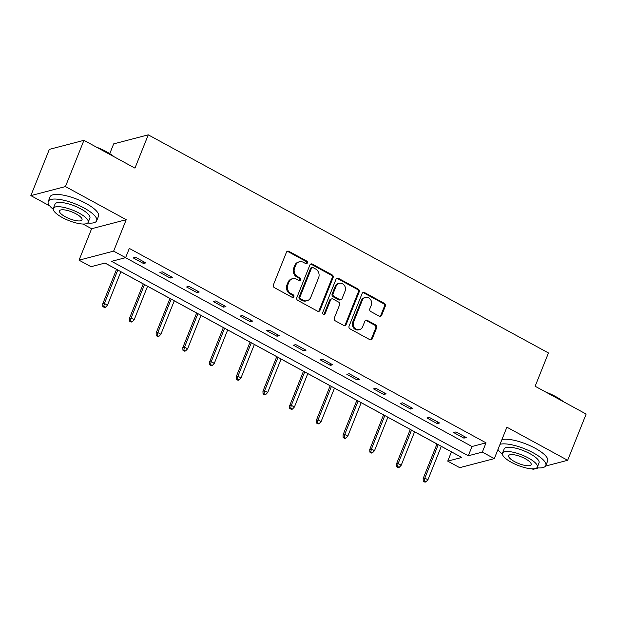 <?xml version="1.0" encoding="UTF-8"?>
<svg xmlns="http://www.w3.org/2000/svg" width="617" height="617" viewBox="0 0 617 617"><rect width="100%" height="100%" fill="white"/><g stroke="black" fill="none" stroke-linecap="round" stroke-linejoin="round"><path stroke-width="0.93" d="M307.389 262.95A1.435 1.273 75.4 0 0 306.718 261.045L288.864 251.312A2.044 1.812 75.4 0 0 286.458 252.214L273.393 284.892A2.044 1.812 75.4 0 0 274.341 287.622L292.196 297.355A1.435 1.273 75.4 0 0 293.877 296.723A1.435 1.273 75.4 0 0 293.214 294.81L290.9 293.553A6.556 5.808 75.4 0 1 287.846 284.815L288.941 282.092A6.556 5.808 75.4 0 1 292.659 278.683A6.556 5.808 75.4 0 1 296.638 279.208L298.944 280.465A1.435 1.273 75.4 0 0 300.633 279.84A1.435 1.273 75.4 0 0 299.962 277.928L297.656 276.671A6.556 5.808 75.4 0 1 294.602 267.925L295.69 265.202A6.556 5.808 75.4 0 1 299.415 261.793A6.556 5.808 75.4 0 1 303.394 262.325L305.7 263.582A1.435 1.273 75.4 0 0 307.389 262.95M306.078 263.714A1.435 1.273 75.4 0 0 305.785 261.284L287.931 251.559A2.044 1.812 75.4 0 0 287.175 251.343M292.574 297.487A1.435 1.273 75.4 0 0 292.273 295.057L289.967 293.8L290.9 293.553M299.322 280.604A1.435 1.273 75.4 0 0 299.029 278.174L296.723 276.91L297.656 276.671M379.262 316.174A2.044 1.812 75.4 0 0 381.668 315.272L385.34 306.101A2.044 1.812 75.4 0 0 384.383 303.371L364.554 292.566A2.044 1.812 75.4 0 0 362.148 293.468L349.075 326.146A2.044 1.812 75.4 0 0 350.032 328.876L369.861 339.682A2.044 1.812 75.4 0 0 372.267 338.787L376.694 327.712A2.044 1.812 75.4 0 0 375.738 324.982L367.254 320.354A2.044 1.812 75.4 0 0 364.848 321.256L362.649 326.748A5.476 4.851 75.4 0 1 359.541 329.594A5.476 4.851 75.4 0 1 354.49 327.658A5.476 4.851 75.4 0 1 353.664 321.85L362.272 300.332A5.476 4.851 75.4 0 1 365.38 297.479A5.476 4.851 75.4 0 1 370.431 299.422A5.476 4.851 75.4 0 1 371.257 305.23L369.822 308.816A2.044 1.812 75.4 0 0 370.778 311.546L379.262 316.174M482.332 452.099L494.31 458.624L459.711 467.663L447.734 461.13L461.755 457.467L105.044 263.043L91.015 266.706L79.038 260.173L113.636 251.134L125.613 257.667L111.592 261.33L468.303 455.762L482.332 452.099L486.026 442.844L129.315 248.42L125.613 257.667M83.943 140.329L65.448 186.573L30.85 195.612L49.345 149.368L83.943 140.329L134.953 168.132L148.265 134.838L548.459 352.963L535.14 386.257L586.15 414.061L567.655 460.297L506.889 427.18L494.31 458.624M82.986 224.025L91.617 228.73L126.215 219.691L65.448 186.573M126.215 219.691L113.636 251.134M333.087 277.627A2.044 1.812 75.4 0 0 332.131 274.889L312.302 264.084A2.044 1.812 75.4 0 0 309.896 264.986L296.823 297.664A2.044 1.812 75.4 0 0 297.78 300.402L317.608 311.207A2.044 1.812 75.4 0 0 320.015 310.305L333.087 277.627L332.147 277.866A2.044 1.812 75.4 0 0 331.198 275.136L311.369 264.331A2.044 1.812 75.4 0 0 310.613 264.115M338.432 278.329L358.253 289.134A2.044 1.812 75.4 0 1 359.21 291.864L346.137 324.542A2.044 1.812 75.4 0 1 343.731 325.444L335.247 320.817A2.044 1.812 75.4 0 1 334.291 318.087L339.597 304.837A2.044 1.812 75.4 0 0 338.64 302.106L333.01 299.037A2.044 1.812 75.4 0 0 330.604 299.939L325.09 313.737A1.435 1.273 75.4 0 1 322.737 312.449L336.026 279.223A2.044 1.812 75.4 0 1 338.432 278.329L337.499 278.568L357.32 289.373L358.253 289.134M532.132 468.835L533.057 469.336L538.394 467.948M545.551 466.074L567.655 460.297M148.265 134.838L113.675 143.877L109.764 153.648M125.56 257.682L472.005 446.507L486.026 442.844M133.21 257.891L143.476 263.49L145.813 262.881L135.547 257.281L133.21 257.891M159.911 272.444L170.176 278.043L172.521 277.434L162.248 271.835L159.911 272.444M186.612 286.998L196.885 292.597L199.222 291.988L188.949 286.388L186.612 286.998M213.312 301.551L223.585 307.15L225.922 306.541L215.649 300.942L213.312 301.551M240.013 316.105L250.286 321.704L252.623 321.095L242.358 315.495L240.013 316.105M266.721 330.666L276.987 336.257L279.324 335.648L269.058 330.049L266.721 330.666M293.422 345.219L303.687 350.811L306.032 350.201L295.759 344.602L293.422 345.219M320.123 359.773L330.396 365.364L332.733 364.755L322.46 359.156L320.123 359.773M346.823 374.326L357.096 379.925L359.433 379.308L349.16 373.717L346.823 374.326M373.524 388.88L383.797 394.479L386.134 393.862L375.869 388.27L373.524 388.88M400.232 403.433L410.498 409.032L412.835 408.423L402.569 402.824L400.232 403.433M426.933 417.987L437.198 423.586L439.543 422.977L429.27 417.377L426.933 417.987M453.634 432.54L463.907 438.139L466.244 437.53L455.971 431.931L453.634 432.54M104.99 263.058L116.544 269.359M120.863 271.711L143.252 283.913M147.571 286.265L169.953 298.466M174.272 300.818L196.653 313.02M200.972 315.372L223.354 327.573M227.673 329.925L250.055 342.127M254.374 344.479L276.763 356.68M281.074 359.032L303.464 371.233M307.783 373.586L330.164 385.787M334.483 388.139L356.865 400.34M361.184 402.693L383.566 414.894M387.885 417.246L410.274 429.447L396.453 463.999L398.135 463.56L411.524 430.088M414.585 431.807L436.975 444.001M441.294 446.361L451.49 451.868M497.726 450.086L498.852 450.695M451.436 451.883L447.734 461.13M91.617 228.73L79.038 260.173M30.85 195.612L49.707 205.893M472.005 446.507L468.303 455.762M143.476 263.49L144.1 261.94M170.176 278.043L170.801 276.493M196.885 292.597L197.502 291.047M223.585 307.15L224.202 305.608M250.286 321.704L250.903 320.161M276.987 336.257L277.611 334.715M303.687 350.811L304.312 349.268M330.396 365.364L331.013 363.822M357.096 379.925L357.713 378.375M383.797 394.479L384.414 392.929M410.498 409.032L411.115 407.482M437.198 423.586L437.823 422.036M463.907 438.139L464.524 436.589M299.415 261.793L298.474 262.04A6.556 5.808 75.4 0 0 294.756 265.449L295.69 265.202M296.723 276.91A6.556 5.808 75.4 0 1 293.669 268.171L294.756 265.449M292.659 278.683L291.725 278.923A6.556 5.808 75.4 0 0 288 282.331L288.941 282.092M289.967 293.8A6.556 5.808 75.4 0 1 286.913 285.054L288 282.331M318.364 311.423A2.044 1.812 75.4 0 0 319.074 310.552L332.147 277.866M313.135 267.639A1.435 1.273 75.4 0 0 311.454 268.264L299.978 296.954A1.435 1.273 75.4 0 0 300.649 298.867L303.078 300.194A6.556 5.808 75.4 0 0 307.058 300.718A6.556 5.808 75.4 0 0 310.783 297.309L318.627 277.704A6.556 5.808 75.4 0 0 315.572 268.966L313.135 267.639M312.264 267.523L311.33 267.763A1.435 1.273 75.4 0 0 310.513 268.511L311.454 268.264M307.058 300.718L306.125 300.965A6.556 5.808 75.4 0 1 302.145 300.44L299.708 299.106A1.435 1.273 75.4 0 1 299.044 297.193L310.513 268.511M344.487 325.66A2.044 1.812 75.4 0 0 345.204 324.789L358.276 292.111A2.044 1.812 75.4 0 0 357.32 289.373M331.769 298.867L330.835 299.114A2.044 1.812 75.4 0 0 329.671 300.178L324.149 313.976L325.09 313.737M323.778 314.5A1.435 1.273 75.4 0 0 324.149 313.976M345.096 291.085A5.476 4.851 75.4 0 0 344.271 285.27A5.476 4.851 75.4 0 0 339.219 283.334A5.476 4.851 75.4 0 0 336.111 286.18L333.072 293.761A2.044 1.812 75.4 0 0 334.028 296.492L339.659 299.561A2.044 1.812 75.4 0 0 342.065 298.659L345.096 291.085M339.219 283.334L338.286 283.573A5.476 4.851 75.4 0 0 335.17 286.427L336.111 286.18M340.9 299.731L339.967 299.97A2.044 1.812 75.4 0 1 338.725 299.808L333.095 296.738A2.044 1.812 75.4 0 1 332.139 294.008L335.17 286.427M337.499 278.568A2.044 1.812 75.4 0 0 336.735 278.352M365.38 297.479L364.446 297.726A5.476 4.851 75.4 0 0 361.331 300.579L362.272 300.332M359.541 329.594L358.608 329.84A5.476 4.851 75.4 0 1 353.556 327.897A5.476 4.851 75.4 0 1 352.731 322.089L361.331 300.579M370.616 339.898A2.044 1.812 75.4 0 0 371.326 339.026L375.761 327.951A2.044 1.812 75.4 0 0 374.804 325.221L366.321 320.601A2.044 1.812 75.4 0 0 365.565 320.385M380.018 316.39A2.044 1.812 75.4 0 0 380.735 315.518L384.399 306.348A2.044 1.812 75.4 0 0 383.45 303.618L363.621 292.813A2.044 1.812 75.4 0 0 362.865 292.597M102.823 306.58L104.535 307.513L105.476 307.274L103.764 306.34L102.823 306.58L102.73 303.903L104.412 303.464L107.489 305.145L120.878 271.673M103.764 306.34L104.412 303.464L117.801 269.991M102.73 303.903L116.559 269.32M107.489 305.145L105.476 307.274M96.414 147.124A25.451 7.551 21.8 0 1 106.433 151.705A25.451 7.551 21.8 0 1 114.268 156.857M112.363 155.823A26.076 7.736 -158.2 0 0 106.494 152.183A26.076 7.736 -158.2 0 0 99.545 148.836M87.668 223.038A26.076 7.736 -158.2 0 0 96.668 220.786A26.076 7.736 -158.2 0 0 84.151 208.045A26.076 7.736 -158.2 0 0 48.249 201.42A26.076 7.736 -158.2 0 0 53.216 209.256M96.668 220.786L98.519 216.158A26.076 7.736 -158.2 0 0 86.002 203.425A26.076 7.736 -158.2 0 0 50.1 196.792L48.249 201.42M53.324 208.384L55.029 204.127A18.772 5.568 21.8 0 1 80.873 208.901A18.772 5.568 21.8 0 1 89.889 218.071L88.192 222.328A18.772 5.568 -158.2 0 0 79.177 213.158A18.772 5.568 -158.2 0 0 53.324 208.384A18.772 5.568 -158.2 0 0 62.34 217.554A18.772 5.568 -158.2 0 0 88.192 222.328M65.333 216.775A12.101 3.586 -158.2 0 0 81.992 219.853A12.101 3.586 -158.2 0 0 76.184 213.937A12.101 3.586 -158.2 0 0 59.525 210.86A12.101 3.586 -158.2 0 0 65.333 216.775M545.559 391.934A25.451 7.551 21.8 0 1 555.578 396.515A25.451 7.551 21.8 0 1 563.406 401.659M561.509 400.626A26.076 7.736 -158.2 0 0 555.639 396.993A26.076 7.736 -158.2 0 0 548.69 393.638M536.813 467.84A26.076 7.736 -158.2 0 0 545.814 465.588A26.076 7.736 -158.2 0 0 533.296 452.855A26.076 7.736 -158.2 0 0 500.048 444.294M497.981 449.454A26.076 7.736 -158.2 0 0 502.361 454.066M545.814 465.588L547.665 460.968A26.076 7.736 -158.2 0 0 535.14 448.227A26.076 7.736 -158.2 0 0 501.899 439.666M502.469 453.194L504.174 448.937A18.772 5.568 21.8 0 1 530.018 453.711A18.772 5.568 21.8 0 1 539.034 462.881L537.338 467.138A18.772 5.568 -158.2 0 0 528.322 457.961A18.772 5.568 -158.2 0 0 502.469 453.194A18.772 5.568 -158.2 0 0 511.485 462.364A18.772 5.568 -158.2 0 0 537.338 467.138M514.478 461.578A12.101 3.586 -158.2 0 0 531.137 464.655A12.101 3.586 -158.2 0 0 525.329 458.747A12.101 3.586 -158.2 0 0 508.67 455.67A12.101 3.586 -158.2 0 0 514.478 461.578M129.531 321.133L131.236 322.066L132.177 321.827L130.465 320.894L129.531 321.133L129.431 318.457L131.113 318.017L134.197 319.699L147.579 286.226M130.465 320.894L131.113 318.017L144.501 284.545M129.431 318.457L143.26 283.874M134.197 319.699L132.177 321.827M156.232 335.687L157.944 336.62L158.877 336.381L157.165 335.447L156.232 335.687L156.132 333.01L157.813 332.571L160.898 334.252L174.287 300.78M157.165 335.447L157.813 332.571L171.202 299.098M156.132 333.01L169.968 298.427M160.898 334.252L158.877 336.381M182.933 350.248L184.645 351.181L185.578 350.934L183.866 350.001L182.933 350.248L182.833 347.564L184.522 347.124L187.599 348.806L200.988 315.333M183.866 350.001L184.522 347.124L197.903 313.652M182.833 347.564L196.669 312.981M187.599 348.806L185.578 350.934M209.633 364.801L211.346 365.734L212.279 365.488L210.567 364.554L209.633 364.801L209.541 362.117L211.222 361.678L214.3 363.359L227.688 329.887M210.567 364.554L211.222 361.678L224.603 328.213M209.541 362.117L223.369 327.534M214.3 363.359L212.279 365.488M236.334 379.355L238.046 380.288L238.98 380.041L237.275 379.108L236.334 379.355L236.242 376.671L237.923 376.231L241 377.913L254.389 344.44M237.275 379.108L237.923 376.231L251.312 342.767M236.242 376.671L250.07 342.088M241 377.913L238.98 380.041M263.043 393.908L264.747 394.841L265.688 394.595L263.976 393.661L263.043 393.908L262.942 391.224L264.624 390.785L267.709 392.466L281.09 358.994M263.976 393.661L264.624 390.785L278.012 357.32M262.942 391.224L276.771 356.641M267.709 392.466L265.688 394.595M289.743 408.462L291.455 409.395L292.389 409.148L290.676 408.215L289.743 408.462L289.643 405.778L291.324 405.338L294.409 407.019L307.798 373.555M290.676 408.215L291.324 405.338L304.713 371.874M289.643 405.778L303.479 371.195M294.409 407.019L292.389 409.148M316.444 423.015L318.156 423.948L319.089 423.702L317.377 422.768L316.444 423.015L316.344 420.331L318.033 419.892L321.11 421.573L334.499 388.108M317.377 422.768L318.033 419.892L331.414 386.427M316.344 420.331L330.18 385.748M321.11 421.573L319.089 423.702M343.145 437.569L344.857 438.502L345.79 438.255L344.078 437.322L343.145 437.569L343.052 434.892L344.733 434.453L347.811 436.126L361.2 402.662M344.078 437.322L344.733 434.453L358.115 400.981M343.052 434.892L356.881 400.302M347.811 436.126L345.79 438.255M369.845 452.122L371.557 453.055L372.491 452.809L370.786 451.875L369.845 452.122L369.753 449.446L371.434 449.006L374.511 450.68L387.9 417.215M370.786 451.875L371.434 449.006L384.823 415.534M369.753 449.446L383.581 414.863M374.511 450.68L372.491 452.809M397.487 466.429L396.546 466.676L398.258 467.609L399.199 467.362L397.487 466.429L398.135 463.56L401.22 465.233L414.601 431.769M401.22 465.233L399.199 467.362M396.546 466.676L396.453 463.999M423.254 481.229L424.966 482.162L425.9 481.923L424.188 480.99L423.254 481.229L423.154 478.553L424.835 478.113L427.92 479.787L441.309 446.322M424.188 480.99L424.835 478.113L438.224 444.641M423.154 478.553L436.99 443.97M427.92 479.787L425.9 481.923M305.785 261.284L306.718 261.045M292.273 295.057L293.214 294.81M299.029 278.174L299.962 277.928M293.669 268.171L294.602 267.925M286.913 285.054L287.846 284.815M287.931 251.559L288.864 251.312M319.074 310.552L320.015 310.305M311.369 264.331L312.302 264.084M331.198 275.136L332.131 274.889M299.044 297.193L299.978 296.954M299.708 299.106L300.649 298.867M302.145 300.44L303.078 300.194M358.276 292.111L359.21 291.864M345.204 324.789L346.137 324.542M329.671 300.178L330.604 299.939M332.139 294.008L333.072 293.761M333.095 296.738L334.028 296.492M338.725 299.808L339.659 299.561M352.731 322.089L353.664 321.85M366.321 320.601L367.254 320.354M374.804 325.221L375.738 324.982M375.761 327.951L376.694 327.712M371.326 339.026L372.267 338.787M363.621 292.813L364.554 292.566M383.45 303.618L384.383 303.371M384.399 306.348L385.34 306.101M380.735 315.518L381.668 315.272"/></g></svg>
